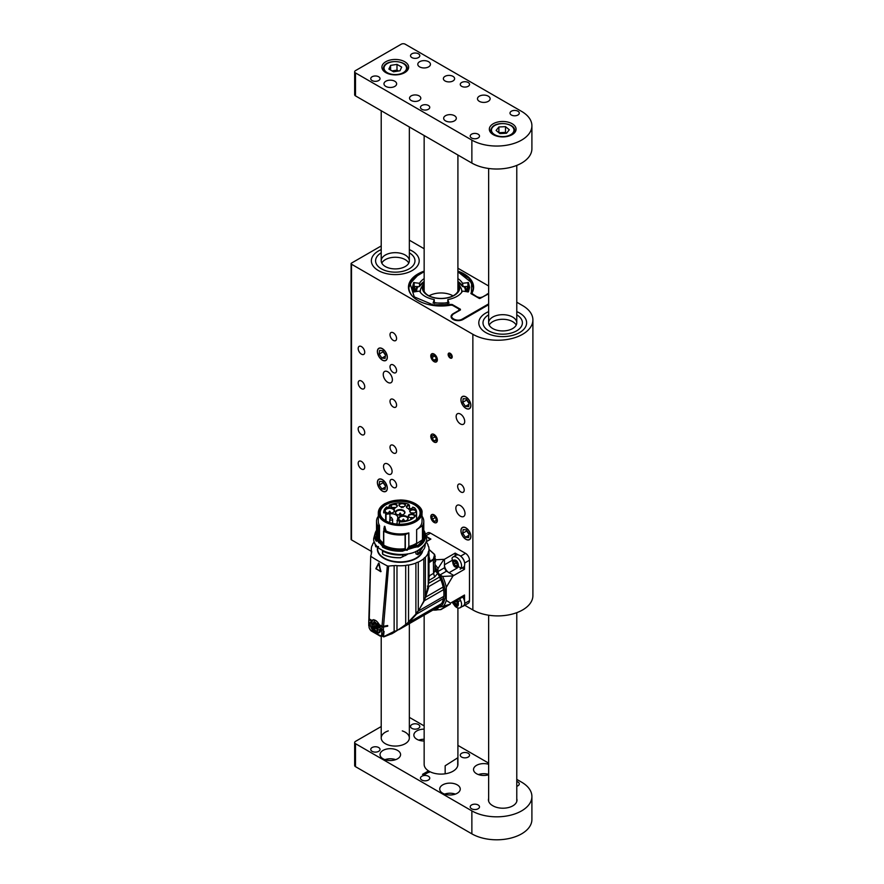 <?xml version="1.0" encoding="UTF-8"?>
<svg xmlns="http://www.w3.org/2000/svg" width="884" height="884" viewBox="0 0 884 884"><rect width="100%" height="100%" fill="white"/><g stroke="black" fill="none" stroke-linecap="round" stroke-linejoin="round"><path stroke-width="1.33" d="M458.111 311.091L458.111 310.848A2.818 1.624 0 0 0 458.94 309.698A2.818 1.624 0 0 0 458.111 308.549L453.072 305.643A2.818 1.624 180 0 0 450.287 305.234A32.564 18.796 0 0 1 408.474 287.201A32.564 18.796 0 0 1 424.154 271.123M488.642 304.715L463.083 319.467A7.039 4.055 180 0 1 453.138 319.467A7.039 4.055 180 0 1 451.083 316.594A7.039 4.055 180 0 1 453.138 313.721L453.138 313.964M458.111 310.848L453.138 313.721M478.012 297.51L472.962 294.151A2.818 1.624 180 0 1 472.144 293.002A2.818 1.624 180 0 1 472.255 292.549A32.564 18.796 0 0 0 473.603 287.201A32.564 18.796 0 0 0 457.912 271.123M486.962 294.438L481.99 297.311M486.962 294.195A7.039 4.055 180 0 1 488.642 293.477M478.012 297.068A2.818 1.624 0 0 0 481.99 297.068M409.347 240.194L424.154 248.747M457.912 268.239L488.642 285.974M516.775 302.217L522.599 305.577A35.172 20.299 0 0 1 532.897 319.942L532.897 595.595A35.172 20.299 0 0 1 511.195 614.358A35.172 20.299 0 0 1 472.863 609.96L464.763 605.286M465.901 408.375A7.039 4.055 -120 0 0 469.415 408.728A7.039 4.055 -120 0 0 469.415 400.607A7.039 4.055 -120 0 0 462.387 396.54A7.039 4.055 -120 0 0 461.304 402.187A7.039 4.055 -120 0 0 465.901 408.375M465.901 539.317A7.039 4.055 -120 0 0 469.415 539.671A7.039 4.055 -120 0 0 469.415 531.549A7.039 4.055 -120 0 0 462.387 527.483A7.039 4.055 -120 0 0 461.304 533.118A7.039 4.055 -120 0 0 465.901 539.317M382.352 491.084A7.039 4.055 -120 0 0 385.866 491.427A7.039 4.055 -120 0 0 385.866 483.305A7.039 4.055 -120 0 0 378.827 479.25A7.039 4.055 -120 0 0 377.755 484.885A7.039 4.055 -120 0 0 382.352 491.084M382.352 360.142A7.039 4.055 -120 0 0 385.866 360.484A7.039 4.055 -120 0 0 385.866 352.362A7.039 4.055 -120 0 0 378.827 348.307A7.039 4.055 -120 0 0 377.755 353.943A7.039 4.055 -120 0 0 382.352 360.142M460.431 423.944A6.044 3.492 -120 0 0 463.459 424.243A6.044 3.492 -120 0 0 463.459 417.259A6.044 3.492 -120 0 0 457.404 413.767A6.044 3.492 -120 0 0 456.476 418.618A6.044 3.492 -120 0 0 460.431 423.944M387.822 473.912A6.044 3.492 -120 0 0 390.838 474.211A6.044 3.492 -120 0 0 390.838 467.227A6.044 3.492 -120 0 0 384.794 463.735A6.044 3.492 -120 0 0 383.866 468.575A6.044 3.492 -120 0 0 387.822 473.912M460.431 505.604A6.475 3.735 60 0 1 464.664 511.306A6.475 3.735 60 0 1 463.669 516.499A6.475 3.735 60 0 1 457.194 512.764A6.475 3.735 60 0 1 457.194 505.283A6.475 3.735 60 0 1 460.431 505.604M387.822 371.799A6.475 3.735 60 0 1 392.043 377.501A6.475 3.735 60 0 1 391.048 382.684A6.475 3.735 60 0 1 384.584 378.949A6.475 3.735 60 0 1 384.584 371.479A6.475 3.735 60 0 1 387.822 371.799M434.077 361.633A4.641 2.685 -120 0 0 436.398 361.865A4.641 2.685 -120 0 0 436.398 356.506A4.641 2.685 -120 0 0 431.746 353.821A4.641 2.685 -120 0 0 431.038 357.545A4.641 2.685 -120 0 0 434.077 361.633M434.077 442.033A4.641 2.685 -120 0 0 436.398 442.265A4.641 2.685 -120 0 0 436.398 436.906A4.641 2.685 -120 0 0 431.746 434.221A4.641 2.685 -120 0 0 431.038 437.945A4.641 2.685 -120 0 0 434.077 442.033M434.077 522.433A4.641 2.685 -120 0 0 436.398 522.665A4.641 2.685 -120 0 0 436.398 517.306A4.641 2.685 -120 0 0 431.746 514.621A4.641 2.685 -120 0 0 431.038 518.344A4.641 2.685 -120 0 0 434.077 522.433M460.929 492.001A4.641 2.685 -120 0 0 463.249 492.222A4.641 2.685 -120 0 0 463.249 486.863A4.641 2.685 -120 0 0 458.608 484.189A4.641 2.685 -120 0 0 457.901 487.902A4.641 2.685 -120 0 0 460.929 492.001M361.457 388.628A4.641 2.685 -120 0 0 363.777 388.861A4.641 2.685 -120 0 0 363.777 383.49A4.641 2.685 -120 0 0 359.136 380.816A4.641 2.685 -120 0 0 358.429 384.529A4.641 2.685 -120 0 0 361.457 388.628M393.292 407.005A4.641 2.685 -120 0 0 395.612 407.237A4.641 2.685 -120 0 0 395.612 401.866A4.641 2.685 -120 0 0 390.971 399.192A4.641 2.685 -120 0 0 390.253 402.916A4.641 2.685 -120 0 0 393.292 407.005M393.292 452.951A4.641 2.685 -120 0 0 395.612 453.172A4.641 2.685 -120 0 0 395.612 447.812A4.641 2.685 -120 0 0 390.971 445.138A4.641 2.685 -120 0 0 390.253 448.851A4.641 2.685 -120 0 0 393.292 452.951M361.457 434.563A4.641 2.685 -120 0 0 363.777 434.795A4.641 2.685 -120 0 0 363.777 429.436A4.641 2.685 -120 0 0 359.136 426.762A4.641 2.685 -120 0 0 358.429 430.475A4.641 2.685 -120 0 0 361.457 434.563M393.292 372.54A4.641 2.685 -120 0 0 395.612 372.772A4.641 2.685 -120 0 0 395.612 367.412A4.641 2.685 -120 0 0 390.971 364.738A4.641 2.685 -120 0 0 390.253 368.451A4.641 2.685 -120 0 0 393.292 372.54M361.457 354.164A4.641 2.685 -120 0 0 363.777 354.396A4.641 2.685 -120 0 0 363.777 349.036A4.641 2.685 -120 0 0 359.136 346.362A4.641 2.685 -120 0 0 358.429 350.075A4.641 2.685 -120 0 0 361.457 354.164M361.457 469.028A4.641 2.685 -120 0 0 363.777 469.26A4.641 2.685 -120 0 0 363.777 463.901A4.641 2.685 -120 0 0 359.136 461.216A4.641 2.685 -120 0 0 358.429 464.94A4.641 2.685 -120 0 0 361.457 469.028M393.292 487.404A4.641 2.685 -120 0 0 395.612 487.637A4.641 2.685 -120 0 0 395.612 482.277A4.641 2.685 -120 0 0 390.971 479.592A4.641 2.685 -120 0 0 390.253 483.316A4.641 2.685 -120 0 0 393.292 487.404M393.292 340.384A4.641 2.685 -120 0 0 395.612 340.616A4.641 2.685 -120 0 0 395.612 335.257A4.641 2.685 -120 0 0 390.971 332.572A4.641 2.685 -120 0 0 390.253 336.296A4.641 2.685 -120 0 0 393.292 340.384M532.897 319.942A35.172 20.299 0 0 1 511.195 338.694A35.172 20.299 0 0 1 472.863 334.296L351.512 264.228L351.512 539.892A1.403 0.807 180 0 1 351.103 539.317L351.103 263.664A1.403 0.807 0 0 0 351.512 264.228M371.313 551.329L351.512 539.892M450.188 358.02A2.884 1.669 -120 0 0 451.625 358.153A2.884 1.669 -120 0 0 451.625 354.827A2.884 1.669 -120 0 0 448.74 353.158A2.884 1.669 -120 0 0 448.298 355.478A2.884 1.669 -120 0 0 450.188 358.02M351.103 263.664A1.403 0.807 0 0 1 351.512 263.089L381.214 245.94M485.791 332.572A23.912 13.801 0 0 0 511.858 335.566A23.912 13.801 0 0 0 526.621 322.815A23.912 13.801 0 0 0 516.775 311.643A23.912 13.801 180 0 1 526.621 322.815A23.912 13.801 180 0 1 502.709 336.616A23.912 13.801 180 0 1 478.796 322.815A23.912 13.801 0 0 0 485.791 332.572M488.642 311.643A23.912 13.801 0 0 0 478.796 322.815A23.912 13.801 180 0 1 488.642 311.643M378.363 270.548A23.912 13.801 0 0 0 404.43 273.543A23.912 13.801 0 0 0 419.193 260.791A23.912 13.801 0 0 0 409.347 249.62A23.912 13.801 180 0 1 412.187 251.023A23.912 13.801 180 0 1 419.193 260.791A23.912 13.801 180 0 1 395.281 274.592A23.912 13.801 180 0 1 371.368 260.791A23.912 13.801 0 0 0 378.363 270.548M381.214 249.62A23.912 13.801 0 0 0 371.368 260.791A23.912 13.801 180 0 1 381.214 249.62M453.028 295.853A16.884 9.746 0 0 0 429.038 295.853M409.347 252.835A19.691 11.37 180 0 1 414.972 260.791A19.691 11.37 180 0 1 395.281 272.161A19.691 11.37 180 0 1 375.589 260.791A19.691 11.37 180 0 1 381.214 252.835A19.691 11.37 180 0 0 375.589 260.791A19.691 11.37 180 0 0 395.281 272.161A19.691 11.37 180 0 0 414.972 260.791A19.691 11.37 180 0 0 409.347 252.835M405.226 259.642A14.067 8.122 180 0 1 408.773 263.089A14.067 8.122 0 0 0 405.226 259.642A14.067 8.122 0 0 0 381.789 263.089A14.067 8.122 180 0 1 405.226 259.642M405.226 255.045A14.067 8.122 180 0 1 409.347 260.791A14.067 8.122 180 0 1 395.281 268.913A14.067 8.122 180 0 1 381.214 260.791A14.067 8.122 180 0 1 389.899 253.288A14.067 8.122 180 0 1 405.226 255.045M516.775 314.848A19.691 11.37 180 0 1 522.4 322.815A19.691 11.37 180 0 1 502.709 334.185A19.691 11.37 180 0 1 483.007 322.815A19.691 11.37 180 0 1 488.642 314.848A19.691 11.37 180 0 0 483.007 322.815A19.691 11.37 180 0 0 502.709 334.185A19.691 11.37 180 0 0 522.4 322.815A19.691 11.37 180 0 0 516.775 314.848M510.952 320.826A14.067 8.122 180 0 1 516.201 325.102A14.067 8.122 0 0 0 510.952 320.826A14.067 8.122 0 0 0 489.217 325.102A14.067 8.122 180 0 1 510.952 320.826M510.952 316.229A14.067 8.122 180 0 1 516.775 322.815A14.067 8.122 180 0 1 502.709 330.936A14.067 8.122 180 0 1 488.642 322.815A14.067 8.122 180 0 1 496.311 315.577A14.067 8.122 180 0 1 510.952 316.229M451.392 304.428L452.265 304.538L451.58 305.19A32.144 18.553 180 0 1 451.569 305.19L451.392 304.428L433.127 304.858L414.276 296.891L410.077 283.62L418.707 274.316L424.154 271.797M457.912 271.797L471.625 282.67L471.393 293.687M470.863 293.19L471.459 293.908M457.912 278.615A22.509 12.995 180 0 1 462.498 283.289L468.465 282.615L469.592 287.433L468.465 291.797L462.498 291.123A22.509 12.995 180 0 1 447.812 299.599L448.984 303.035L433.083 303.046L434.254 299.599A22.509 12.995 180 0 1 419.568 291.123L413.613 291.797L412.474 287.422L413.601 282.615L419.568 283.289A22.509 12.995 180 0 1 424.154 278.615M452.265 304.538L460.431 309.256L460.034 310.173L458.818 309.234M460.431 309.941L453.514 313.942C447.558 317.091 456.906 322.483 462.365 319.047L488.642 303.886M488.642 293.842L479.614 298.527M468.421 291.864L468.465 282.615M467.901 291.952L467.945 282.449M467.592 291.908L467.338 286.471L463.194 286.759L462.498 283.289M463.194 286.759L462.641 286.383A22.608 13.05 0 0 0 457.912 281.521M424.154 281.521A22.608 13.05 0 0 0 419.425 286.383L419.568 283.289M414.176 291.952L414.121 282.449M418.872 286.759L414.729 286.471L414.474 291.908M413.657 291.853L413.601 282.615M434.298 303.444L434.254 299.599M447.779 303.444L447.812 299.599M460.431 309.256L460.034 309.986M458.078 564.788L456.862 563.959A2.597 1.503 60 0 1 455.801 561.196M453.779 561.185L453.614 561.285A3.381 1.945 -120 0 0 453.967 564.069L455.735 563.053L455.37 560.268M453.614 561.285L453.967 564.069M455.735 563.053A3.381 1.945 -120 0 0 455.757 563.097L453.989 564.114A3.381 1.945 -120 0 0 454.951 565.506A3.381 1.945 -120 0 0 457.393 566.489M456.862 563.959L455.757 563.097M457.835 565.815L456.045 566.091L453.989 564.114M454.033 560.666A3.381 1.945 -120 0 0 453.669 561.163L455.26 561.086L457.912 565.473M454.641 565.683A3.381 1.945 60 0 1 453.868 560.743A3.381 1.945 60 0 1 456.476 561.649A3.381 1.945 60 0 1 457.249 566.589A3.381 1.945 60 0 1 454.641 565.683M452.542 560.478C456.166 559.042 458.177 561.174 458.575 566.854C454.951 568.29 452.939 566.169 452.542 560.478A11.249 8.497 24.5 0 1 452.011 558.213A7.039 4.055 60 0 1 453.083 556.975A7.039 4.055 60 0 1 458.509 558.865A7.039 4.055 60 0 1 461.194 567.926A7.039 4.055 60 0 1 460.122 569.152L463.249 567.351A7.039 4.055 60 0 0 461.647 557.053A7.039 4.055 -120 0 0 456.221 555.163L453.083 556.975M457.404 602.556L456.343 601.838A2.597 1.503 60 0 1 455.934 600.921L455.702 601.584A3.381 1.945 -120 0 0 455.724 601.628L453.956 602.645A3.381 1.945 -120 0 0 457.304 605.109A3.381 1.945 -120 0 0 457.393 605.087M453.768 602.181A3.381 1.945 -120 0 0 453.945 602.601L454.144 601.96M453.945 602.601L455.702 601.584M456.343 601.838L455.724 601.628M457.547 601.894L457.426 604.258L453.956 602.645M456.697 600.49A3.381 1.945 60 0 1 457.249 605.186A3.381 1.945 60 0 1 456.995 605.297A3.381 1.945 60 0 1 453.459 602.358M457.337 600.125L458.166 601.496C458.962 607.352 457.227 607.872 452.951 603.021L452.818 602.733M459.603 598.811A7.039 4.055 60 0 1 460.575 600.49A7.039 4.055 60 0 1 460.122 607.75A7.039 4.055 60 0 1 459.592 607.971A7.039 4.055 60 0 1 455.149 606.314L452.641 602.888A11.249 1.282 154.6 0 1 452.63 602.833L452.641 602.888A11.249 1.282 154.6 0 0 452.951 603.021M460.122 607.75L463.249 605.938A7.039 4.055 -120 0 0 462.73 596.998M429.723 539.759A7.039 4.055 -120 0 0 426.353 536.245M417.955 286.615A24.421 14.1 0 0 0 416.618 291.576M465.448 291.576A24.421 14.1 0 0 0 464.111 286.615M458.255 281.985L458.984 282.703L457.912 282.162M458.984 282.692L457.912 282.372M424.154 283.178A18.663 10.774 0 0 0 423.502 284.073L421.58 287.112A20.719 11.967 0 0 0 420.419 292.416M434.409 302.56A20.719 11.967 0 0 0 447.658 302.56M461.658 292.416A20.719 11.967 0 0 0 460.487 287.112L458.564 284.073A18.663 10.774 0 0 0 457.912 283.178M424.154 287.985A18.851 10.884 0 0 0 423.469 288.891M458.608 288.891A18.851 10.884 0 0 0 457.912 287.985M424.154 286.383A18.851 10.884 0 0 0 423.624 287.057M458.453 287.057A18.851 10.884 0 0 0 457.912 286.383M424.154 285.62A17.581 10.155 0 0 0 424.077 285.775A17.581 10.155 0 0 0 428.309 295.477M453.757 295.477A17.581 10.155 0 0 0 457.989 285.775A17.581 10.155 0 0 0 457.912 285.62M424.154 283.51A18.431 10.641 0 0 0 428 295.3A18.431 10.641 0 0 0 454.067 295.3A18.431 10.641 0 0 0 457.912 283.51M423.502 284.073A18.663 10.774 0 0 0 441.039 298.56A18.663 10.774 0 0 0 458.564 284.073M417.281 286.515A25.824 14.906 0 0 0 415.226 291.797M466.84 291.797A25.824 14.906 0 0 0 464.785 286.515M385.833 520.886A19.978 11.536 180 0 1 380.175 512.842A19.978 11.536 180 0 1 386.032 504.687A19.978 11.536 180 0 1 407.8 502.189A19.978 11.536 180 0 1 420.132 512.842A19.978 11.536 180 0 1 414.474 520.886M385.634 504.002A20.542 11.857 180 0 1 414.673 504.002A20.542 11.857 180 0 1 414.673 520.764A20.542 11.857 180 0 1 385.634 520.764A20.542 11.857 180 0 1 385.634 504.002M386.021 520.996L386.021 514.245L389.943 513.803A6.608 3.812 180 0 1 397.811 517.549A6.608 3.812 180 0 1 397.689 518.278L396.927 524.09M399.888 506.322A3.238 1.867 180 0 1 399.225 505.77A3.238 1.867 180 0 1 402.176 503.14A3.238 1.867 180 0 1 405.126 505.77A3.238 1.867 180 0 1 399.888 506.322M409.292 517.217A3.238 1.867 180 0 1 408.629 516.654A3.238 1.867 180 0 1 411.579 514.024A3.238 1.867 180 0 1 414.53 516.654A3.238 1.867 180 0 1 409.292 517.217M410.651 512.532A3.238 1.867 180 0 1 409.977 511.98A3.238 1.867 180 0 1 412.938 509.35A3.238 1.867 180 0 1 415.889 511.98A3.238 1.867 180 0 1 410.651 512.532M391.789 507.107A3.238 1.867 180 0 1 391.126 506.554A3.238 1.867 180 0 1 394.076 503.924A3.238 1.867 180 0 1 397.026 506.554A3.238 1.867 180 0 1 391.789 507.107M386.275 512.488A4.785 2.763 180 0 1 385.291 511.659A4.785 2.763 180 0 1 389.656 507.77A4.785 2.763 180 0 1 394.021 511.659A4.785 2.763 180 0 1 386.275 512.488M396.772 510.433A4.785 2.763 180 0 1 402.861 510.112A4.785 2.763 180 0 1 404.518 513.516A4.785 2.763 180 0 1 400.154 515.151A4.785 2.763 180 0 1 395.789 513.516A4.785 2.763 180 0 1 396.772 510.433M399.977 520.4A4.785 2.763 180 0 1 398.993 519.571A4.785 2.763 180 0 1 403.358 515.681A4.785 2.763 180 0 1 407.723 519.571A4.785 2.763 180 0 1 399.977 520.4M396.927 520.543A14.487 8.365 0 0 0 399.391 520.742L399.292 521.869A16.453 9.503 0 0 0 416.607 512.389A16.453 9.503 0 0 0 414.386 507.615L413.867 507.913A15.757 9.094 0 0 0 412.916 507.051A3.238 1.867 180 0 1 412.651 507.637A3.238 1.867 180 0 1 409.701 508.742A3.238 1.867 180 0 1 406.751 507.637A3.238 1.867 180 0 1 409.38 505.007A15.757 9.094 0 0 0 407.9 504.466L408.419 504.167A16.453 9.503 0 0 0 389.336 505.217L390.43 505.858A14.906 8.608 0 0 0 387.811 507.56L386.695 506.908A16.453 9.503 0 0 0 383.689 512.389A16.453 9.503 0 0 0 383.711 512.886L385.678 512.819A14.487 8.365 0 0 0 386.021 514.245M385.678 512.819L385.678 520.798M415.414 503.803A21.857 12.619 180 0 1 422.011 512.842A21.857 12.619 180 0 1 415.613 521.77A21.857 12.619 180 0 1 391.789 524.499A21.857 12.619 180 0 1 378.297 512.842L378.297 521.339A21.857 12.619 0 0 0 379.512 525.505L379.346 539.848A22.034 12.719 -0 0 0 383.579 544.036M416.651 543.163A21.857 12.619 0 0 1 415.613 543.804A21.857 12.619 0 0 1 408.85 546.456L408.773 532.953L405.082 534.687A23.636 13.647 180 0 1 383.744 531.162L384.341 530.057A21.857 12.619 0 0 0 408.85 532.919L408.85 546.456L407.347 549.45A22.509 12.995 0 0 0 415.933 546.411L415.591 544.732A2.818 1.613 60.4 0 1 415.513 544.378A21.923 12.652 0 0 0 417.734 542.92L416.651 543.163L416.651 529.626A21.857 12.619 0 0 0 422.011 521.339L422.011 512.842C423.215 508.134 414.331 499.891 400.032 499.99L385.236 503.427C380.728 505.957 378.407 509.107 378.297 512.842M384.96 526.61L385.667 530.433A21.857 12.619 180 0 1 383.778 529.339L384.429 526.312L384.96 526.61L383.888 529.196L384.96 526.61M404.983 505.935A2.95 1.702 0 0 0 405.126 505.405A2.95 1.702 0 0 0 402.64 503.714A2.95 1.702 0 0 0 399.225 505.405A2.95 1.702 0 0 0 399.369 505.935M414.386 516.82A2.95 1.702 0 0 0 414.53 516.289A2.95 1.702 0 0 0 411.579 514.587A2.95 1.702 0 0 0 408.629 516.289A2.95 1.702 0 0 0 408.773 516.82M415.745 512.145A2.95 1.702 0 0 0 415.889 511.615A2.95 1.702 0 0 0 415.856 511.35A2.95 1.702 0 0 0 412.706 509.913A2.95 1.702 0 0 0 409.977 511.615A2.95 1.702 0 0 0 410.132 512.145M396.883 506.72A2.95 1.702 0 0 0 397.026 506.189A2.95 1.702 0 0 0 392.695 504.676A2.95 1.702 0 0 0 391.988 504.974A2.95 1.702 0 0 0 391.126 506.189A2.95 1.702 0 0 0 391.269 506.72M393.888 511.825A4.497 2.597 0 0 0 394.165 510.93A4.497 2.597 0 0 0 392.839 509.096A4.497 2.597 0 0 0 385.358 510.167A4.497 2.597 0 0 0 385.159 510.93A4.497 2.597 0 0 0 385.435 511.825M404.375 513.681A4.497 2.597 0 0 0 404.651 512.786A4.497 2.597 0 0 0 403.336 510.941A4.497 2.597 0 0 0 396.971 510.941A4.497 2.597 0 0 0 395.656 512.786A4.497 2.597 0 0 0 395.921 513.681M407.59 519.737A4.497 2.597 0 0 0 407.867 518.842A4.497 2.597 0 0 0 402.043 516.355A4.497 2.597 0 0 0 398.861 518.842A4.497 2.597 0 0 0 399.137 519.737M389.336 506.455L389.336 505.217M399.292 521.869L399.292 524.234M409.38 505.007L409.458 505.571A2.95 1.702 0 0 0 406.751 507.272A2.95 1.702 0 0 0 406.894 507.803M412.508 507.803A2.95 1.702 0 0 0 412.651 507.405L412.916 507.051M378.297 516.621L377.722 517.041A23.636 13.647 180 0 0 376.518 521.339L376.518 535.361A23.636 13.647 0 0 0 377.567 539.373L376.319 539.793L376.518 530.577M422.011 516.157A23.636 13.647 180 0 1 423.79 521.339A23.636 13.647 180 0 1 422.574 525.649L416.651 529.626M422.464 525.759L422.464 539.77L417.734 542.92M383.579 543.107A21.857 12.619 0 0 1 379.512 539.03L379.512 525.505M379.159 525.394L377.567 525.361A23.636 13.647 180 0 1 376.518 521.339M409.458 508.488L409.458 505.571M376.518 530.334A25.316 14.619 0 0 0 374.827 535.582A25.316 14.619 0 0 0 376.054 540.069L377.733 539.516M422.464 539.77L422.574 539.66A23.636 13.647 0 0 0 423.79 535.361L423.79 521.339M423.79 530.577L424.397 538.975L417.701 545.671L415.513 544.378M417.701 550.489L417.701 554.644L415.933 553.826L415.933 551.384M417.701 545.671L417.9 546.931L416.187 546.224L416.121 547.218M417.845 547.063C422.817 544.157 425.359 540.643 425.469 536.5A25.316 14.619 180 0 1 417.9 546.931L417.701 547.041M415.933 547.318L415.933 546.411M425.469 543.152L417.701 554.644M415.591 544.732A22.034 12.719 0 0 1 408.463 547.439L407.745 548.478A22.343 12.895 0 0 0 415.812 545.55M383.711 544.964L383.744 545.174A23.636 13.647 0 0 0 404.64 548.754L405.325 548.865L405.325 534.621M376.407 541.152L378.396 540.864A22.785 13.161 0 0 0 378.474 541.019L378.893 542.831M385.667 530.433L385.767 530.278A21.724 12.542 180 0 1 383.888 529.196L383.778 529.339M407.347 553.903L405.568 555.55M400.684 557.627L407.347 554.445M404.64 548.754L402.596 549.749L402.618 551.052L405.745 549.572L402.772 551.019L402.772 550.102L405.325 548.865M405.623 549.737A22.785 13.161 0 0 0 406.673 549.572L405.568 549.682L406.773 549.539L406.773 550.29M379.159 538.931L378.893 541.417A22.509 12.995 180 0 0 382.86 545.461M378.474 542.201L378.695 541.118M382.661 550.522C388.286 553.561 394.927 554.909 402.596 554.566L402.618 554.964A25.316 14.619 180 0 1 382.474 550.876L382.684 554.202C387.7 556.688 393.623 557.848 400.463 557.671L400.474 557.738C393.712 557.914 387.844 556.776 382.882 554.312L382.684 554.202M426.033 541.793A28.841 16.652 180 0 1 428.022 544.853A4.497 2.597 0 0 0 427.989 545.174A4.497 2.597 0 0 0 428.629 546.511A28.841 16.652 180 0 1 428.994 549.141A28.841 16.652 180 0 1 428.773 551.196A4.497 2.597 0 0 0 428.21 552.456A4.497 2.597 0 0 0 428.265 552.854A28.841 16.652 180 0 1 425.348 557.229A4.497 2.597 0 0 0 423.801 558.666A28.841 16.652 180 0 1 418.265 562.091A4.497 2.597 0 0 0 415.9 563.086A28.841 16.652 180 0 1 408.541 565.064A4.497 2.597 0 0 0 405.701 565.473A28.841 16.652 180 0 1 396.982 565.683A4.497 2.597 0 0 0 394.142 565.672A28.133 16.243 0 0 0 388.606 566.114L387.336 565.926A197.364 113.948 180 0 1 371.07 556.533L370.75 555.804A28.133 16.243 0 0 0 371.512 552.611A4.497 2.597 0 0 0 371.733 551.815A4.497 2.597 0 0 0 371.49 550.975A28.841 16.652 180 0 1 371.313 549.141A28.841 16.652 180 0 1 371.855 545.936A4.497 2.597 0 0 0 372.573 544.522A4.497 2.597 0 0 0 372.562 544.301A28.841 16.652 180 0 1 374.275 541.793M372.219 620.071L371.7 620.402A202.281 116.787 0 0 1 369.258 618.888L370.473 568.202M376.043 546.909L378.474 546.544L375.722 546.677L374.827 543.152M377.236 546.544L375.722 546.677L374.827 543.052M376.407 546.71L376.407 545.605M371.49 552.909L371.49 550.975M368.993 618.723L369.225 619.607L368.993 618.723A28.133 16.243 0 0 0 369.015 618.678M376.164 569.064L378.584 563.097L380.783 571.727A198.082 114.367 180 0 1 380.739 571.705M380.507 625.319L379.811 625.806A202.337 116.821 0 0 0 381.943 626.955L381.733 629.74L380.562 629.132L378.882 632.48L372.374 628.911L371.28 620.844L372.495 620.004L371.7 620.402C374.352 619.054 376.916 620.535 379.38 624.833A202.281 116.787 0 0 0 381.998 626.248L387.336 565.926M381.998 626.248L383.534 626.38L388.606 566.114M394.142 565.672L394.142 631.408L383.468 636.789L392.22 633.541L391.932 632.944M382.75 636.458L381.247 635.64A10.553 6.089 -120 0 0 381.557 635.463A10.553 6.089 -120 0 0 383.137 633.684L384.065 631.397L383.269 632.889L383.479 627.087A28.133 16.243 180 0 1 387.689 626.204L387.689 625.518A28.133 16.243 0 0 0 383.534 626.38M396.982 565.683L396.982 630.601L394.142 631.408M395.844 630.889L392.551 633.309L395.999 631.242M395.977 631.143L396.529 630.955A28.133 16.243 -120 0 1 396.982 630.601L405.701 624.679L405.701 565.473M408.541 565.064L408.541 622.17L405.701 624.679M407.767 622.645L415.9 614.093L415.9 563.086M418.265 562.091L418.265 610.678L415.9 614.093M418.928 610.093L423.801 601.054L423.801 558.666M425.348 557.229L425.348 597.297L423.801 601.054M425.348 597.297L428.265 585.086L428.265 552.854M428.773 551.196L428.265 583.606M428.022 544.853L428.022 545.483M428.773 581.783L428.983 577.053L429.867 575.484L433.569 573.351L435.005 570.744L434.939 565.76M368.893 621.574L369.225 619.607A202.337 116.821 0 0 0 371.203 620.833L371.28 620.844M368.893 624.579L369.125 627.795L369.125 622.38L370.208 623.087L371.203 620.833M380.208 636.137L371.026 630.833L369.125 627.795M381.081 571.384L375.877 568.688L378.551 563.384L380.783 571.727M379.137 563.417L380.717 571.473M378.628 563.196L375.866 568.6L378.949 563.462L380.871 571.44M387.424 625.563L387.689 626.204M381.943 626.955L383.479 627.087M387.424 626.06A28.133 16.243 0 0 0 383.148 626.844L382.341 626.38M380.551 628.911L383.269 629.872A1.403 0.807 180 0 1 381.733 629.74L381.733 635.066L383.269 632.889M381.733 635.066L380.485 635.85L370.009 629.695M382.12 636.104L384.065 636.248L383.468 636.789L384.065 631.397M380.86 635.718L383.822 636.878L392.22 633.541M396.772 630.646A4.497 2.597 -120 0 0 396.75 630.69L394.817 631.806M415.845 614.093L408.673 622.27L399.8 628.833M428.994 576.854L429.867 575.484M428.276 583.539L439.613 576.987A28.841 16.652 -120 0 0 437.657 573.351L434.63 577.075L433.569 573.351L433.348 559.141L434.596 554.511L435.215 556.832L433.569 559.683L428.994 562.644M430.254 561.915L429.293 561.716A29.26 16.895 0 0 0 428.994 560.357M380.562 629.342C380.794 637.497 369.523 630.734 370.208 623.154L369.125 622.458A1.403 0.807 180 0 1 368.761 621.916A1.403 0.807 180 0 1 368.761 621.883L368.761 625.739M374.849 620.104L372.009 625.331L375.877 631.187L380.551 629.099L379.811 625.806M382.772 636.403L383.468 636.789M391.601 633.916L394.861 632.038M396.75 630.69L396.75 630.69A28.133 16.243 -120 0 0 395.944 631.286L396.75 630.69M416.64 612.855A50.056 40.874 -60 0 0 417.668 611.463M423.944 600.413A50.056 40.874 -60 0 0 424.961 597.938M428.994 559.34L429.293 561.716M380.75 571.65L375.866 568.6L380.673 571.661M427.989 587.208L428.629 587.573L424.364 600.733L416.22 614.457L408.773 622.524M406.264 624.8L400.286 628.878L437.945 607.131A28.841 16.652 -120 0 0 440.453 605.065L406.264 624.8L409.104 622.347L441.514 603.639A28.841 16.652 -120 0 0 443.481 598.534A4.497 2.597 60 0 1 443.47 597.319A4.497 2.597 60 0 1 443.801 596.369L418.828 610.789M427.403 586.114L428.143 586.932L440.807 579.628A4.497 2.597 60 0 1 440.066 578.335A4.497 2.597 60 0 1 439.613 576.987M428.629 587.573L428.143 586.932M435.005 570.744L437.657 573.351L435.215 567.44M433.348 559.141L429.458 561.594L430.254 561.594L428.961 556.279M435.215 561.97L435.679 559.782L444.42 559.307L444.541 567.738A4.221 2.431 -120 0 0 446.531 571.174L453.768 575.495L453.006 575.937L442.619 576.445L439.967 574.965A4.221 2.431 60 0 1 437.978 571.528L435.215 567.241M435.105 561.373L435.668 561.031L435.536 561.605M435.215 561.782L434.596 562.368M435.679 559.782L435.215 558.467M433.679 609.595A8.442 4.873 -120 0 1 433.37 609.805L398.806 629.695M416.696 613.651L416.22 614.457M416.994 613.827L443.481 598.534M443.801 596.369A28.841 16.652 -120 0 0 443.602 589.628L424.364 600.733M443.602 589.628A4.497 2.597 60 0 1 443.204 588.28A4.497 2.597 60 0 1 443.138 587.031L425.911 596.976M443.138 587.031A28.841 16.652 -120 0 0 440.807 579.628M440.453 605.065A4.497 2.597 60 0 1 440.84 604.159A4.497 2.597 60 0 1 441.127 603.86M434.243 554.367L434.243 554.367A45.018 25.99 -120 0 0 428.994 549.649M443.448 589.208A27.713 16 -120 0 0 443.127 587.252M441.867 582.457A27.713 16 -120 0 0 437.304 572.677L436.84 571.793M377.755 629.607L374.374 627.651L373.501 623.916L374.65 623.784L374.761 622.27L376.429 623.596L377.578 623.463L379.07 627.132L379.015 627.96L377.866 628.082L377.755 629.607L377.866 628.082M375.147 623.839L377.004 623.739M375.159 623.861L376.186 625.231L374.882 626.148L376.264 625.496L376.44 627.386L378.054 625.651L374.772 627.673L373.744 624.104L374.827 623.971M434.221 609.286L437.746 608.568L438.088 607.838A4.221 2.431 60 0 1 438.729 607.109A4.221 2.431 60 0 1 439.679 606.921L440.486 606.988C446.972 600.181 446.939 589.639 440.398 575.362M437.845 570.954L438.022 568.489L443.657 559.738M440.486 606.988L450.243 604.214L450.497 603.12L464.509 595.02L464.509 600.998M442.884 606.778A31.426 18.144 -120 0 0 446.265 600.391L446.265 587.296L453.006 575.937M444.42 607.087L444.42 606.28L444.42 607.087L447.658 605.22M450.199 604.236L440.895 609.606L437.668 609.783L437.746 608.568M427.701 537.251L430.884 539.085L426.088 541.859M444.42 559.307L455.161 553.097L458.343 554.942M462.542 606.358A5.624 3.249 -120 0 0 463.349 606.104L468.321 603.231A5.624 3.249 -120 0 0 469.481 600.656L469.481 560.224A5.624 3.249 -120 0 0 465.503 553.329L430.486 533.118A5.624 3.249 -120 0 0 427.679 532.842L425.602 534.035M452.431 560.191L444.42 564.821A6.475 3.735 -120 0 0 448.984 572.733M446.265 600.391L450.497 603.12M464.509 565.616L464.509 569.296L453.768 575.495M463.349 606.104A5.624 3.249 -120 0 0 464.398 604.534M464.509 595.02A2.818 1.624 60 0 1 463.923 596.313L452.619 602.844M461.459 556.865A5.624 3.249 60 0 1 464.398 561.959M462.188 567.959L464.509 569.296M455.161 553.097L455.161 555.782M431.116 357.545A4.53 2.619 -120 0 0 435.293 361.965A4.53 2.619 -120 0 0 437.027 358.142A4.53 2.619 -120 0 0 432.851 353.722A4.53 2.619 -120 0 0 431.116 357.545M433.768 360.296L435.889 360.506L436.199 358.053L434.376 355.39L432.254 355.169L431.944 357.633L433.768 360.296L436.088 358.959M434.784 355.987L431.944 357.633M431.348 438.608A4.53 2.619 -120 0 0 435.746 442.365A4.53 2.619 -120 0 0 436.795 437.878A4.53 2.619 -120 0 0 432.398 434.121A4.53 2.619 -120 0 0 431.348 438.608M434.132 440.928L436.088 440.674L436.033 437.989L434.011 435.558L432.055 435.812L432.11 438.497L434.132 440.928L436.066 439.812M435.05 436.807L432.11 438.497M431.58 519.527A4.53 2.619 -120 0 0 436.077 522.687A4.53 2.619 -120 0 0 436.563 517.759A4.53 2.619 -120 0 0 432.066 514.61A4.53 2.619 -120 0 0 431.58 519.527M434.431 521.472L436.21 520.842L435.856 518.013L433.712 515.814L431.933 516.455L432.287 519.273L434.431 521.472L436.166 520.466M435.878 518.179L435.271 517.56L432.287 519.273M449.868 353.213A2.807 1.613 -120 0 0 448.232 354.893A2.807 1.613 -120 0 0 450.497 358.097A2.807 1.613 -120 0 0 452.144 356.429A2.807 1.613 -120 0 0 449.868 353.213M448.796 354.241L449.028 356.075L450.42 357.501L451.58 357.081L451.348 355.235L449.945 353.821L448.796 354.241M451.547 356.849L450.42 357.501M451.028 354.926L449.028 356.075M377.855 484.885A6.884 3.967 -120 0 0 384.208 491.603A6.884 3.967 -120 0 0 386.838 485.791A6.884 3.967 -120 0 0 380.485 479.073A6.884 3.967 -120 0 0 377.855 484.885M381.899 489.018L385.081 489.338L385.534 485.659L382.805 481.658L379.612 481.338L379.159 485.018L381.899 489.018L385.369 487.018M385.468 486.134L383.137 482.719L379.159 485.018M461.404 533.129A6.884 3.967 -120 0 0 467.758 539.837A6.884 3.967 -120 0 0 470.398 534.024A6.884 3.967 -120 0 0 464.045 527.306A6.884 3.967 -120 0 0 461.404 533.129M465.448 537.262L468.631 537.582L469.084 533.892L466.354 529.892L463.172 529.571L462.719 533.262L465.448 537.262L468.918 535.251M469.028 534.378L466.697 530.964L462.719 533.262M461.404 402.187A6.884 3.967 -120 0 0 467.758 408.905A6.884 3.967 -120 0 0 470.398 403.093A6.884 3.967 -120 0 0 464.045 396.375A6.884 3.967 -120 0 0 461.404 402.187M465.448 406.32L468.631 406.64L469.084 402.96L466.354 398.949L463.172 398.64L462.719 402.319L465.448 406.32L468.918 404.319M469.028 403.435L466.697 400.021L462.719 402.319M377.855 353.943A6.884 3.967 -120 0 0 384.208 360.661A6.884 3.967 -120 0 0 386.838 354.849A6.884 3.967 -120 0 0 380.485 348.13A6.884 3.967 -120 0 0 377.855 353.943M381.899 358.075L385.081 358.396L385.534 354.716L382.805 350.716L379.612 350.396L379.159 354.075L381.899 358.075L385.369 356.075M385.468 355.191L383.137 351.777L379.159 354.075M383.048 758.792A10.265 5.934 0 0 0 394.231 760.074A10.265 5.934 0 0 0 400.574 754.604A10.265 5.934 0 0 0 390.308 748.671A10.265 5.934 0 0 0 380.032 754.604A10.265 5.934 0 0 0 383.048 758.792M442.729 793.246A10.265 5.934 0 0 0 453.912 794.539A10.265 5.934 0 0 0 460.255 789.058A10.265 5.934 0 0 0 449.989 783.125A10.265 5.934 0 0 0 439.713 789.058A10.265 5.934 0 0 0 442.729 793.246M424.154 729.145A10.265 5.934 0 0 0 413.856 735.079A10.265 5.934 0 0 0 416.861 739.267A10.265 5.934 0 0 0 424.154 741.002M488.642 764.306A10.265 5.934 0 0 0 473.537 769.533A10.265 5.934 0 0 0 476.542 773.721A10.265 5.934 0 0 0 488.642 774.76M488.642 798.495A14.067 8.122 0 0 0 488.443 799.854A14.067 8.122 0 0 0 492.565 805.6L492.963 805.832A14.067 8.122 0 0 0 508.289 807.589A14.067 8.122 0 0 0 516.974 800.086A14.067 8.122 0 0 0 516.775 798.727M388.275 730.902A14.067 8.122 0 0 0 381.214 737.952A14.067 8.122 0 0 0 385.336 743.687A14.067 8.122 0 0 0 400.662 745.455A14.067 8.122 0 0 0 409.347 737.952A14.067 8.122 0 0 0 402.286 730.902M516.775 781.511A4.641 2.685 180 0 1 517.925 781.997A4.641 2.685 180 0 1 519.284 783.887A4.641 2.685 180 0 1 516.775 786.274M418.452 724.571A4.641 2.685 180 0 1 419.812 726.46A4.641 2.685 180 0 1 415.171 729.145A4.641 2.685 180 0 1 410.53 726.46A4.641 2.685 180 0 1 413.392 723.985A4.641 2.685 180 0 1 418.452 724.571M378.661 747.533A4.641 2.685 180 0 1 380.032 749.433A4.641 2.685 180 0 1 375.38 752.118A4.641 2.685 180 0 1 370.739 749.433A4.641 2.685 180 0 1 373.612 746.958A4.641 2.685 180 0 1 378.661 747.533M381.214 726.538L355.49 741.389A2.818 1.624 0 0 0 354.661 742.538A2.818 1.624 0 0 0 355.49 743.687L471.868 810.882A35.172 20.299 0 0 0 521.604 810.882A35.172 20.299 0 0 0 531.903 796.528A35.172 20.299 0 0 0 521.604 782.163L516.775 779.379M488.642 763.135L457.912 745.4M424.154 725.908L409.347 717.355M428.397 776.251A4.641 2.685 180 0 1 429.757 778.152A4.641 2.685 180 0 1 425.116 780.826A4.641 2.685 180 0 1 420.475 778.152A4.641 2.685 180 0 1 423.348 775.666A4.641 2.685 180 0 1 428.397 776.251M468.188 753.279A4.641 2.685 180 0 1 469.548 755.179A4.641 2.685 180 0 1 464.907 757.853A4.641 2.685 180 0 1 460.266 755.179A4.641 2.685 180 0 1 463.128 752.704A4.641 2.685 180 0 1 468.188 753.279M478.133 804.97A4.641 2.685 180 0 1 479.493 806.86A4.641 2.685 180 0 1 474.852 809.545A4.641 2.685 180 0 1 470.211 806.86A4.641 2.685 180 0 1 473.073 804.385A4.641 2.685 180 0 1 478.133 804.97M445.16 765.776L457.724 757.809L445.16 765.776L445.16 773.809A16.884 9.746 0 0 1 424.287 765.577A16.884 9.746 0 0 1 424.154 764.362A16.884 9.746 0 0 0 428.519 770.903L422.53 774.362L423.723 775.047L429.712 771.588A16.884 9.746 0 0 0 447.879 773.268A16.884 9.746 0 0 0 457.912 764.362L457.912 607.96M429.094 772.45L428.519 770.903M355.49 743.687L355.49 766.66L471.868 833.855L471.868 810.882M355.49 766.66A2.818 1.624 180 0 1 354.661 765.511L354.661 742.538M531.903 796.528L531.903 819.501A35.172 20.299 180 0 1 521.604 833.855A35.172 20.299 180 0 1 471.868 833.855M488.642 774.406A10.265 5.934 0 0 0 478.443 774.583M424.154 739.256A10.265 5.934 0 0 0 418.751 740.129M455.359 794.108A10.265 5.934 0 0 0 444.619 794.108M395.678 759.654A10.265 5.934 0 0 0 384.938 759.654M457.724 757.809L457.724 765.842A16.884 9.746 0 0 0 457.779 765.577A16.884 9.746 0 0 0 457.912 764.362M445.017 80.952A5.624 3.249 0 0 0 451.149 81.66A5.624 3.249 0 0 0 454.619 78.654A5.624 3.249 0 0 0 448.995 75.405A5.624 3.249 0 0 0 443.37 78.654A5.624 3.249 0 0 0 445.017 80.952M411.193 100.478A5.624 3.249 0 0 0 417.325 101.185A5.624 3.249 0 0 0 420.795 98.179A5.624 3.249 0 0 0 415.171 94.931A5.624 3.249 0 0 0 409.546 98.179A5.624 3.249 0 0 0 411.193 100.478M428.596 61.714A6.332 3.658 180 0 1 430.453 64.3A6.332 3.658 180 0 1 424.121 67.957A6.332 3.658 180 0 1 417.789 64.3A6.332 3.658 180 0 1 421.701 60.919A6.332 3.658 180 0 1 428.596 61.714M488.277 96.168A6.332 3.658 180 0 1 490.134 98.754A6.332 3.658 180 0 1 483.802 102.411A6.332 3.658 180 0 1 477.482 98.754A6.332 3.658 180 0 1 481.382 95.384A6.332 3.658 180 0 1 488.277 96.168M394.783 81.24A6.332 3.658 180 0 1 396.64 83.825A6.332 3.658 180 0 1 390.308 87.483A6.332 3.658 180 0 1 383.976 83.825A6.332 3.658 180 0 1 387.877 80.444A6.332 3.658 180 0 1 394.783 81.24M454.464 115.694A6.332 3.658 180 0 1 456.321 118.279A6.332 3.658 180 0 1 449.989 121.937A6.332 3.658 180 0 1 443.657 118.279A6.332 3.658 180 0 1 447.569 114.909A6.332 3.658 180 0 1 454.464 115.694M461.625 86.3A4.641 2.685 0 0 0 466.686 86.875A4.641 2.685 0 0 0 469.548 84.4A4.641 2.685 0 0 0 464.907 81.715A4.641 2.685 0 0 0 460.266 84.4A4.641 2.685 0 0 0 461.625 86.3M372.098 80.555A4.641 2.685 0 0 0 377.159 81.129A4.641 2.685 0 0 0 380.032 78.654A4.641 2.685 0 0 0 375.38 75.98A4.641 2.685 0 0 0 370.739 78.654A4.641 2.685 0 0 0 372.098 80.555M411.889 57.582A4.641 2.685 0 0 0 416.95 58.167A4.641 2.685 0 0 0 419.812 55.681A4.641 2.685 0 0 0 415.171 53.007A4.641 2.685 0 0 0 410.53 55.681A4.641 2.685 0 0 0 411.889 57.582M385.833 72.632A13.359 7.713 0 0 0 400.397 74.3A13.359 7.713 0 0 0 408.64 67.173A13.359 7.713 0 0 0 395.281 59.46A13.359 7.713 0 0 0 381.91 67.173A13.359 7.713 0 0 0 385.833 72.632M493.261 134.655A13.359 7.713 0 0 0 507.825 136.324A13.359 7.713 0 0 0 516.068 129.197A13.359 7.713 0 0 0 502.709 121.484A13.359 7.713 0 0 0 489.338 129.197A13.359 7.713 0 0 0 493.261 134.655M354.661 71.77A2.818 1.624 0 0 1 355.49 70.621L401.248 44.2A2.818 1.624 0 0 1 405.226 44.2L521.604 111.395A35.172 20.299 0 0 1 531.903 125.749A35.172 20.299 0 0 1 521.604 140.103A35.172 20.299 0 0 1 471.868 140.103L355.49 72.919L355.49 95.881A2.818 1.624 180 0 1 354.661 94.743L354.661 71.77A2.818 1.624 0 0 0 355.49 72.919M421.834 109.262A4.641 2.685 0 0 0 426.895 109.848A4.641 2.685 0 0 0 429.757 107.373A4.641 2.685 0 0 0 425.116 104.688A4.641 2.685 0 0 0 420.475 107.373A4.641 2.685 0 0 0 421.834 109.262M511.361 115.008A4.641 2.685 0 0 0 516.422 115.594A4.641 2.685 0 0 0 519.284 113.119A4.641 2.685 0 0 0 514.643 110.434A4.641 2.685 0 0 0 510.002 113.119A4.641 2.685 0 0 0 511.361 115.008M471.57 137.981A4.641 2.685 0 0 0 476.631 138.567A4.641 2.685 0 0 0 479.493 136.081A4.641 2.685 0 0 0 474.852 133.407A4.641 2.685 0 0 0 470.211 136.081A4.641 2.685 0 0 0 471.57 137.981M531.903 125.749L531.903 148.722A35.172 20.299 180 0 1 521.604 163.076A35.172 20.299 180 0 1 471.868 163.076L355.49 95.881M499.902 133.583L496.101 130.445L498.896 126.976L505.504 126.644L509.317 129.782L506.51 133.252L499.902 133.583M498.896 126.976L498.885 132.744M498.896 132.722L505.504 132.39L505.504 126.644M505.504 132.39L506.532 133.23M506.289 133.263A5.746 3.315 0 0 0 502.2 132.556A5.746 3.315 0 0 0 499.383 133.153M393.557 71.792L388.872 69.085L390.584 65.383L396.993 64.388L401.69 67.096L399.966 70.797L393.557 71.792M390.584 70.068L390.584 65.383M392.021 70.908L396.993 70.134L396.993 64.388M396.993 70.134L398.529 71.018M398.386 71.04A5.746 3.315 0 0 0 393.789 70.632A5.746 3.315 0 0 0 392.231 71.018M472.863 334.296L472.863 609.96M413.811 297.521A32.144 18.553 180 0 1 408.894 287.455A32.144 18.553 180 0 1 418.872 274.217M463.205 274.217A32.144 18.553 180 0 1 473.172 287.455A32.144 18.553 180 0 1 471.426 293.709M479.227 298.405L471.062 293.687M462.365 319.047L462.763 319.643M460.122 310.052L453.238 313.908L451.127 316.903A6.818 3.934 0 0 0 451.127 317.047M458.575 566.854A11.249 8.497 24.5 0 0 461.194 567.926M460.575 600.49A11.249 1.282 154.6 0 1 458.166 601.496M415.215 521.074A21.293 12.299 180 0 1 379.579 515.571A21.293 12.299 180 0 1 405.668 500.51A21.293 12.299 180 0 1 415.215 521.074M389.943 513.803L389.943 518.51M385.744 530.289L383.866 529.207M378.286 539.815L378.286 525.571M377.567 525.361L377.567 539.373M422.574 539.66L422.574 525.649M408.773 546.478L408.386 547.384M407.657 548.423L407.259 550.213M407.259 553.925L407.259 554.478M402.772 556.809L402.772 554.92L403.988 554.334M382.452 546.036L382.639 545.693C388.286 548.732 394.927 550.08 402.596 549.749L402.618 550.135A25.316 14.619 180 0 1 382.474 546.047L382.661 545.704M383.744 545.174L383.744 531.162M405.082 548.787L405.082 534.687M379.015 539.671L379.059 540.599A22.343 12.895 0 0 0 383.546 544.986M376.407 541.096L376.054 540.069L376.407 541.096M392.606 523.416L392.606 519.317A1.403 0.807 180 0 1 391.734 520.068A1.403 0.807 180 0 1 390.209 519.891A1.403 0.807 180 0 1 389.789 519.317L391.104 517.328M374.827 536.5A25.316 14.619 0 0 0 376.054 540.986L374.827 535.582L376.518 530.278M417.9 546.014A25.316 14.619 0 0 0 425.469 535.582A25.316 14.619 0 0 0 423.79 530.334M423.48 546.091A25.316 14.619 180 0 1 417.9 550.831M377.645 546.964L377.645 548.909A22.509 12.995 0 0 0 391.535 560.92A22.509 12.995 0 0 0 416.066 558.102A22.509 12.995 0 0 0 422.375 550.953M407.259 549.483L407.347 550.191M402.618 556.843L402.916 554.412M402.772 551.019L402.618 551.141C394.927 551.461 388.286 550.113 382.661 547.086L382.474 546.964A25.316 14.619 0 0 0 402.618 551.052L402.596 551.119M406.673 550.312L406.773 549.539M377.645 547.074A22.785 13.161 0 0 0 397.259 562.191A22.785 13.161 0 0 0 422.828 550.412M378.683 542.533L378.474 541.196M382.452 550.865L382.474 553.848M382.639 550.544L382.75 554.334C387.756 556.821 393.667 557.97 400.474 557.782L400.772 557.738M376.054 545.141L376.054 546.599M383.137 633.684L383.137 636.149M434.63 577.075L428.895 580.39M379.833 631.695A6.752 4.221 64.5 0 1 379.556 631.839A6.752 4.221 64.5 0 1 375.192 630.723M371.866 623.75A6.752 4.221 64.5 0 1 373.457 619.817M434.353 554.345L428.994 549.572M377.125 629.673L376.396 628.038L374.374 627.651M379.015 627.96L377.976 627.728L377.689 629.309M379.236 627.496L377.943 627.739L379.059 627.209L378.087 625.806M377.578 623.463L377.954 625.629L378.131 624.027M376.462 623.662L377.943 623.651M375.391 622.203L376.407 623.662L377.755 623.651M374.761 622.27L375.446 622.27M376.131 623.297L374.65 623.784L375.313 622.214M373.446 624.745L374.849 623.971L373.733 624.104M374.938 628.402L376.44 627.386L377.59 627.264L376.396 628.038L378.032 627.695M378.717 626.767L377.59 627.264A1.271 0.961 -96.3 0 0 378.175 626.038M377.424 623.695A1.271 0.961 -96.3 0 1 377.59 624.06L376.264 625.496A1.271 0.663 -175.8 0 1 377.954 625.529M377.998 624.999A1.547 0.972 -115.5 0 0 377.59 624.126M438.022 568.489A31.426 18.144 -120 0 0 435.215 564.81M444.541 567.738L437.978 571.528M446.531 571.174L439.967 574.965M446.265 587.296A31.426 18.144 -120 0 0 442.619 576.445M439.679 606.921L438.088 607.838M448.674 604.877L440.387 609.662M440.652 609.64L432.972 610.037A31.426 18.144 -120 0 0 435.923 610.071A31.426 18.144 -120 0 0 437.668 609.783M460.641 556.135L465.503 553.329M430.486 533.118L426.187 535.605M464.664 603.429L469.481 600.656M469.481 560.224L464.619 563.031M457.525 567.815L448.995 572.744M471.868 163.076L471.868 140.103M492.51 127.362A11.249 6.497 0 0 0 503.692 136.589A11.249 6.497 0 0 0 511.924 126.39A11.249 6.497 0 0 0 492.51 127.362M514.665 132.644L514.665 130.688A11.956 6.906 180 0 1 513.273 133.915M492.134 133.915A11.956 6.906 180 0 1 490.753 130.688A11.956 6.906 180 0 1 491.869 127.771M384.407 66.41A11.249 6.497 0 0 0 398.187 74.367A11.249 6.497 0 0 0 403.237 63.493A11.249 6.497 0 0 0 384.407 66.41M407.237 70.621L407.237 68.665A11.956 6.906 180 0 1 405.844 71.891M384.706 71.891A11.956 6.906 180 0 1 383.324 68.665A11.956 6.906 180 0 1 383.733 66.875M458.94 310.615L458.94 309.698M472.144 294.118L472.144 293.002M424.154 271.653L413.082 278.349L408.894 287.455L408.839 290.051M457.912 271.653L468.984 278.349L473.172 287.455L473.227 290.051M488.642 293.709L480.145 298.372L471.382 293.797M462.686 286.538L457.912 281.698M424.154 281.698L419.381 286.538M456.564 565.605L458.321 564.589M457.006 565.539L457.702 565.13M454.796 561.539L455.58 561.086M425.105 533.074L426.596 538.455C427.27 541.837 424.552 545.715 418.475 550.091C404.187 559.638 372.374 552.577 373.711 538.455L375.203 533.074M417.071 546.677L403.656 550.688M382.385 546.124L377.844 540.931M416.607 519.383L416.607 512.389M384.639 526.289L385.921 530.278M383.579 530.93L383.579 544.975L382.385 545.936L382.529 547.097C388.198 550.168 394.883 551.528 402.607 551.174L406.198 549.528M389.789 522.621L389.789 519.317M425.469 536.5L423.79 530.278M425.469 543.516C424.386 547.406 426.442 548.246 417.845 554.655M392.606 519.317L391.292 517.328M389.756 511.228L391.071 513.217M389.568 511.228L388.253 513.217M400.242 513.085L401.557 515.074M400.054 513.085L398.75 515.074M401.955 521.129L403.27 519.14M404.773 521.129L403.458 519.14M371.313 549.141L371.313 554.036M368.882 618.325L370.716 555.992M428.994 549.141L428.994 577.893M408.861 509.516L409.612 508.444M410.541 509.516L409.8 508.444M368.761 621.916L368.86 619.043M380.661 635.972L381.557 635.463M415.944 614.159L418.486 610.623M401.336 507.648L402.087 506.576M403.016 507.648L402.275 506.576M410.74 518.532L411.491 517.46M412.419 518.532L411.668 517.46M412.088 513.858L412.839 512.786M413.778 513.858L413.027 512.786M393.236 508.433L393.988 507.361M394.916 508.433L394.176 507.361M369.866 629.231L369.18 627.883M434.596 554.423L435.215 568.5M373.755 619.651C368.396 621.739 374.551 634.679 379.556 631.839L379.8 631.729M434.563 554.379L428.994 549.395M516.775 801.445L516.775 612.667M516.775 322.815L516.775 165.407M488.642 801.213L488.642 615.209M488.642 322.815L488.642 168.479M409.347 737.952L409.347 623.673M409.347 260.791L409.347 126.976M381.214 737.952L381.214 635.905M381.214 260.791L381.214 110.732M457.912 291.311L457.912 155.02M424.154 764.362L424.154 615.131M424.154 291.311L424.154 135.528M490.753 132.644L491.957 127.495C496.664 120.776 515.361 123.241 514.665 130.688M383.324 70.621L383.767 66.687C386.673 58.841 407.977 60.521 407.237 68.665"/></g></svg>
